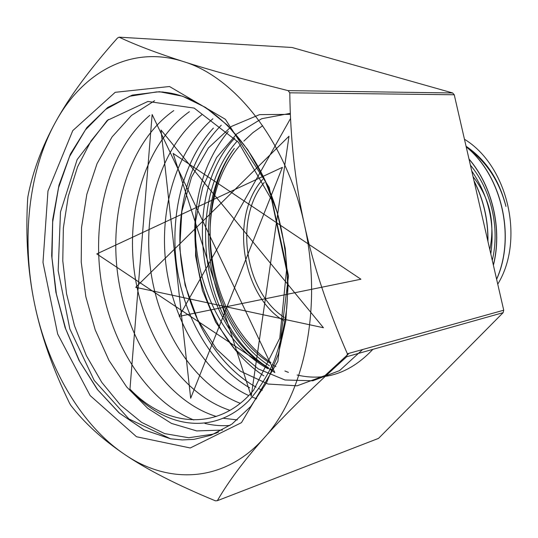 <?xml version="1.0" encoding="UTF-8"?>
<svg xmlns="http://www.w3.org/2000/svg" width="538" height="538" viewBox="0 0 538 538"><rect width="100%" height="100%" fill="white"/><g stroke="black" fill="none" stroke-linecap="round" stroke-linejoin="round"><path stroke-width="0.81" d="M497.751 284.172C525.128 239.719 507.899 165.67 464.462 139.255M467.744 148.185C486.621 161.898 499.358 181.313 505.962 206.431C499.291 179.9 485.989 159.84 466.069 146.249M129.961 389.088C166.121 427.3 218.818 432.048 253.62 390.178L279.773 338.14L286.539 270.015L271.67 199.82L238.374 142.24L194.151 108.084L147.889 101.46L107.21 120.451L77.169 159.551L60.491 211.972L58.158 270.668L69.832 328.94L94.184 380.393L128.925 418.961L170.566 438.8L182.254 439.943L193.942 439.364L211.145 435.202L231.952 424.072L250.708 406.493L266.478 382.868L278.415 353.957L285.799 320.91L288.139 285.16L285.234 248.408L277.191 212.429L264.427 178.966L247.635 149.551L227.722 125.441L205.691 107.506L182.59 96.228L159.43 91.716L132.247 95.105L107.701 107.466L86.853 127.573L70.458 153.976L58.985 185.153L52.704 219.578L51.688 255.765L55.885 292.262L65.111 327.629L79.052 360.473L97.27 389.377L119.167 412.955L143.935 429.849L170.566 438.8L144.144 429.902L119.557 413.238L97.808 389.942L79.664 361.422L65.717 328.98L56.382 294.017L51.984 257.931L52.684 222.012L58.555 187.755L69.537 156.578L85.414 129.907L105.71 109.362L129.698 96.268L156.423 91.931C203.667 91.05 257.366 141.07 278.133 215.745L278.57 217.204M190.264 447.979L136.524 436.748L90.135 395.558L57.674 334.024L42.986 262.403L47.969 191.024L72.778 130.599L115.213 92.307L169.497 86.51L225.368 119.295L269.195 187.48L288.502 275.893L277.85 361.422L241.461 422.66L190.264 447.979M278.126 215.745C286.203 246.915 289.081 277.682 286.761 308.052C284.232 327.487 279.894 345.409 273.755 361.832C266.714 377.131 258.321 390.158 248.576 400.918C213.048 436.284 163.68 427.918 129.961 389.095L152.14 114.52L274.837 372.572L96.779 253.909L282.403 167.365L190.674 398.234L161.003 130.014L323.439 327.729L135.717 287.332L289 136.222L251.212 396.237L173.135 153.411L360.924 279.229L179.167 316.371L290.567 118.427M492.27 260.311C500.098 228.394 491.335 189.988 470.414 165.166M471.739 170.943C488.746 195.96 495.095 223.613 490.797 253.902M496.601 279.155C515.673 236.868 501.739 175.623 466.211 146.854M493.346 265.005C502.351 229.551 492.505 186.498 469.035 159.161M487.845 241.058C488.114 219.874 483.527 199.921 474.092 181.185M249.652 387.831C211.764 365.564 184.258 318.066 176.82 266.687C169.638 215.267 182.759 161.393 213.391 128.078M228.226 131.467C206.37 158.535 195.2 191.858 194.716 231.441M218.502 432.095L212.739 434.206L188.744 437.744L164.695 433.615L141.629 422.391L120.418 405.006L101.81 382.41L86.349 355.625L74.479 325.746L66.564 293.788L62.785 260.849L63.356 227.998L68.286 196.296L77.566 166.888L91.056 140.889L108.454 119.429M222.45 430.07L196.733 430.918L171.434 423.399L147.762 408.362L126.665 386.943L108.945 360.352L95.192 329.828L85.838 296.687L81.231 262.174L81.514 227.614L86.826 194.319L97.069 163.599L112.092 136.881L131.474 115.462L154.614 100.727M175.67 94.432L176.276 94.338M229.995 425.444C221.602 426.116 213.243 425.444 204.917 423.426M193.808 419.956C146.8 401.462 110.492 343.553 101.016 280.042C91.695 216.478 109.49 149.396 149.772 115.367M237.305 419.909L223.653 418.308M216.35 416.479C166.605 401.14 127.385 341.778 117.983 276.236C108.602 210.708 129.402 141.622 173.781 110.593M229.968 410.346C181.373 394.314 143.431 336.512 134.52 272.907C125.603 209.295 146.094 142.449 189.369 111.716M240.244 403.312C194.157 385.423 158.952 330.191 150.6 269.814C142.348 209.376 161.279 146.074 201.737 114.836M256.666 398.799L252.194 397.084M248.744 395.578C205.798 375.564 173.861 323.257 166.195 266.505C158.73 209.719 175.832 150.391 212.9 118.77M262.275 390.285L258.96 388.671M256.081 387.138C217.13 365.383 188.784 316.996 181.575 264.683C174.547 212.335 188.939 157.681 221.279 125.226M263.842 375.867C221.105 347.884 193.942 288.166 194.938 230.183M195.381 219.349L195.395 219.134C192.739 279.484 221.737 343.547 267.87 368.698M349.128 353.291L325.046 375.517L297.084 385.82L268.038 384.031L240.459 371.22L216.437 349.007L197.601 319.559L185.099 285.18L179.726 248.321L181.844 211.474L191.528 177.184L208.361 148.004L231.515 126.39L259.545 114.628L290.385 114.352M362.673 349.512L339.572 370.615L312.84 380.79L284.992 379.989L258.314 368.92L234.716 349.081L215.711 322.249L202.422 290.473L195.576 255.893L195.65 220.714L202.712 187.163L216.592 157.533L236.626 134.016L261.75 118.696L290.345 113.336M372.868 349.357C350.527 372.995 325.295 381.55 297.158 375.013M288.422 372.37L284.898 370.998M275.873 366.613L272.537 364.67M270.5 363.392C205.919 323.782 188.455 202.839 240.52 144.809M243.849 141.111L252.847 132.704L262.685 125.69M272.477 370.205L270.533 369.048M268.388 367.703C201.414 326.633 183.229 201.246 237.305 141.01M234.319 148.434C187.668 210.264 206.787 325.45 269.37 365.746M234.312 148.421C190.075 209.269 208.973 321.159 270.89 362.545M234.75 138.152C179.262 197.325 198.199 326.7 268.274 367.925M496.635 279.309C515.855 236.935 501.84 175.482 466.17 146.706M493.4 265.234C502.526 229.652 492.633 186.35 468.988 158.959M487.959 241.555C488.302 220.015 483.642 199.732 473.985 180.728M503.131 312.659L378.544 438.383L217.332 500.69C228.502 481.436 244.104 460.515 264.151 437.919C283.977 415.511 311.515 388.436 346.761 356.707L503.131 312.659L503.729 310.211L347.366 353.775C327.696 308.711 313.338 265.503 304.293 224.158C295.187 182.786 290.352 139.006 289.787 92.812L454.24 94.769L503.729 310.211M119.127 37.176L117.432 38.07C89.859 69.093 69.281 97.001 55.696 121.81C82.522 72.603 131.01 44.762 183.169 61.5C156.982 53.094 135.63 44.984 119.127 37.176L292.026 47.485L452.673 92.966L288.072 90.626C244.037 79.55 209.074 69.839 183.169 61.5C235.005 76.853 286.7 141.689 304.293 224.158C322.982 306.23 304.441 394.388 264.151 437.919C224.225 482.929 168.616 484.664 124.681 454.455C146.854 469.553 177.096 485.007 215.429 500.824L217.332 500.69M70.7 405.188C84.271 422.855 102.26 439.284 124.681 454.455C80.256 424.556 47.176 366.116 34.345 302.793C40.875 335.006 52.603 368.469 69.53 403.191L70.7 405.188M27.66 198.892C25.521 235.947 27.747 270.58 34.345 302.793C21.345 239.477 28.4 171.023 55.696 121.81C41.937 146.773 32.677 171.683 27.922 196.538L27.66 198.892M289.787 92.812L288.072 90.626M454.24 94.769L452.673 92.966M346.761 356.707L347.366 353.775M262.719 179.41C229.578 216.128 241.333 295.18 283.728 320.782M264.232 182.483C233.754 218.22 244.736 292.006 284.299 317.407M489.809 249.585C495.337 222.275 489.755 197.984 473.063 176.706M156.423 91.924L163.236 92.005M212.739 434.206L216.679 432.949"/></g></svg>
